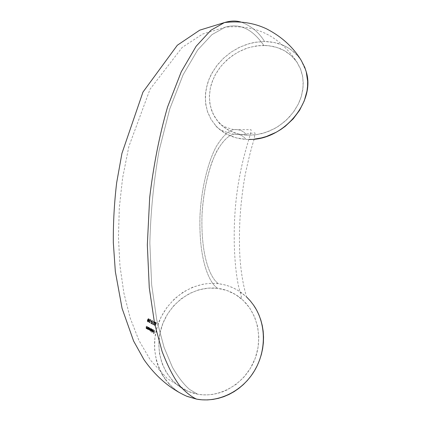 <?xml version="1.0" encoding="UTF-8"?>
<svg xmlns="http://www.w3.org/2000/svg" width="421" height="421" viewBox="0 0 421 421"><rect width="100%" height="100%" fill="white"/><g stroke="black" fill="none" stroke-linecap="round" stroke-linejoin="round"><path stroke-width="0.32" stroke-dasharray="2.1 1.58" d="M306.183 71.623L301.062 60.177C292.574 48.089 280.407 41.863 264.556 41.5C258.894 32.254 251.027 25.776 240.949 22.06C251.027 25.776 258.894 32.254 264.556 41.5L255.847 42.168L247.18 44.231L238.812 47.62L230.961 52.23L223.856 57.93L217.678 64.55L212.61 71.917L208.79 79.822L206.332 88.047L205.311 96.367L205.774 104.545L207.727 112.344L211.131 119.532L215.899 125.884C223.583 134.031 233.608 138.525 245.975 139.362C243.043 135.499 239.002 133.794 233.839 134.241C228.803 135.157 223.298 140.472 217.325 150.197C209.558 164.658 203.338 189.797 202.027 214.599C200.564 259.247 211.721 279.639 218.567 283.722C192.25 280.439 165.179 299.784 157.107 327.191C148.792 354.503 161.375 385.815 186.656 396.214M217.689 288.338C210.426 284.086 198.533 262.662 200.001 215.278C201.349 188.945 207.921 162.164 216.173 146.724C222.514 136.336 228.361 130.642 233.723 129.636C239.291 129.142 243.638 130.989 246.769 135.178L254.368 134.957L262.041 133.546L269.582 130.968L276.781 127.289L283.433 122.606L289.353 117.043L294.379 110.755L298.373 103.919L301.22 96.725L302.857 89.373L303.236 82.063L302.373 75.001L300.289 68.37L297.058 62.34C289.295 51.42 278.218 45.784 263.814 45.421C255.526 33.559 243.259 21.86 225.135 27.228L211.931 34.643L197.628 50.041L183.124 74.764L169.768 108.918L159.049 150.813C153.67 181.609 150.602 212.326 149.85 242.97L151.655 284.822L156.754 319.913L164.027 347.278L172.415 367.254C178.262 377.29 183.993 384.694 189.613 389.462L197.591 394.198C219.972 398.355 244.922 383.689 254.405 360.365C264.03 337.095 256.752 309.588 238.639 296.621C232.308 292.079 225.324 289.322 217.689 288.338C193.628 285.275 168.795 302.888 161.296 327.943C153.581 352.919 164.916 381.573 187.861 391.298L197.591 394.198L189.613 389.462C183.993 384.694 178.262 377.29 172.415 367.254L164.027 347.278L156.754 319.913L151.655 284.822L149.85 242.97C150.602 212.326 153.67 181.609 159.049 150.813L169.768 108.918L183.124 74.764L197.628 50.041L211.931 34.643L225.135 27.228C243.259 21.86 255.526 33.559 263.814 45.421L255.836 46.021L247.901 47.889L240.228 50.978L233.029 55.183L226.503 60.387L220.83 66.439L216.162 73.175L212.637 80.411L210.358 87.942L209.395 95.562L209.784 103.056L211.531 110.202L214.605 116.796L218.931 122.632C226.019 130.242 235.297 134.42 246.769 135.178C243.638 130.989 239.291 129.142 233.723 129.636C228.361 130.642 222.514 136.336 216.173 146.724C207.921 162.164 201.349 188.945 200.001 215.278C198.533 262.662 210.426 284.086 217.689 288.338L208.1 288.138L198.575 289.895L189.455 293.532L181.056 298.905L173.668 305.814L167.558 314.019L162.938 323.228L159.985 333.122L158.812 343.357L159.48 353.556L161.996 363.355L166.29 372.38L172.226 380.274L179.609 386.715L183.761 389.304L188.171 391.43L192.792 393.067L197.591 394.198L202.506 394.803L207.5 394.882L212.516 394.419L217.504 393.419L222.409 391.898L227.187 389.857L236.144 384.32L244.001 377.032L250.421 368.296L255.147 358.482L257.984 347.999L258.831 337.289L257.684 326.791L254.605 316.918L249.753 308.056L243.349 300.541L235.655 294.626L226.993 290.522L217.689 288.338M149.35 319.034L148.881 319.613L148.45 322.191L149.787 320.076L149.155 319.75L149.35 319.034L148.939 319.718L149.787 320.076L148.939 319.718L149.35 319.034L149.018 318.939L149.35 319.034M150.871 329.485L150.565 330.401L150.308 330.296L150.402 328.191L149.734 330.064L149.776 327.864L149.66 330.322L150.139 329.996L150.26 330.617L150.729 330.427L150.781 330.885L151.144 328.575L150.655 329.454L150.818 328.485L151.144 328.575L150.818 328.485L150.707 330.19L150.197 330.401L150.871 329.485M151.507 331.306L152.06 330.806L152.213 329.885L151.986 328.99L151.444 329.164L151.402 328.712L150.913 331.953L151.213 330.627L151.507 331.306L150.997 330.596L150.807 331.98L150.997 330.596L151.602 331.332L152.17 330.364L151.507 331.306M154.233 331.837L153.739 331.58L154.181 332.158L154.033 333.127L153.539 332.874L153.491 333.195L154.097 333.506L154.623 330.369L154.233 331.837L154.512 330.311L154.233 331.837L153.528 331.548L154.233 331.837M152.723 330.58L152.77 331.764L153.207 332.064L153.665 330.995L153.565 329.864L153.26 329.664L152.86 330.111L153.423 330.032L153.544 331.001L152.513 330.548L153.328 330.969L153.144 329.953L153.544 331.001L152.723 330.58L152.481 331.395L152.723 330.58M152.086 332.558L152.707 329.385L151.87 332.527L152.381 329.296L152.707 329.385L152.381 329.296L152.086 332.558M148.729 329.859L149.266 329.354L149.392 328.196L148.581 327.243L148.26 329.569L148.424 329.196L148.729 329.859L148.208 329.164L148.155 329.596L148.424 329.196L148.923 329.869L149.366 328.912L148.729 329.859M148.087 327.891L147.818 328.89L147.466 328.769L147.524 326.685L147.313 328.301L147.424 329.101L147.945 328.959L148.008 329.438L148.324 327.106L147.871 327.859L147.997 327.017L148.324 327.106L147.997 327.017L147.771 328.475L148.087 327.891M147.04 327.338L146.776 328.338L146.424 328.222L146.466 326.128L146.271 327.748L146.387 328.554L146.908 328.406L146.966 328.89L147.266 326.554L146.818 327.301L146.94 326.459L147.266 326.554L146.94 326.459L146.724 327.922L147.04 327.338M155.696 324.27L155.865 322.933L156.217 322.865L156.391 323.586L156.228 322.502L155.512 323.27L155.586 324.575L155.233 324.391L155.27 323.333L155.865 322.47L156.254 322.875L156.18 323.554L155.886 322.781L155.381 323.402L155.317 323.949L155.817 324.228L155.454 325.728L156.028 324.259L155.486 324.238L155.381 323.402L156.102 322.812L156.065 323.491L156.391 323.586L156.407 322.654L156.065 322.491L155.27 323.333L155.754 324.591L155.449 325.365L155.017 325.138L154.928 325.454L155.454 325.728L156.028 324.259L155.696 324.27M154.707 323.76L154.87 322.418L155.223 322.349L155.402 323.07L155.228 321.981L154.486 322.849L154.596 324.065L154.244 323.875L154.275 322.818L154.865 321.954L155.26 322.36L155.186 323.039L154.886 322.26L154.386 322.886L154.328 323.439L154.828 323.717L154.47 325.217L155.039 323.749L154.496 323.728L154.386 322.886L155.102 322.291L155.07 322.981L155.402 323.07L155.407 322.139L155.07 321.97L154.275 322.818L154.765 324.081L154.465 324.854L154.028 324.628L153.944 324.944L154.47 325.217L155.039 323.749L154.707 323.76M154.265 321.57L153.486 324.712L154.265 321.57L153.433 324.402L154.265 321.57L153.933 321.476L154.265 321.57M153.544 321.255L151.892 323.886L152.686 324.296L152.77 323.981L152.17 323.67L153.544 321.255L151.955 323.638L152.77 323.981L151.955 323.638L153.544 321.255L153.265 321.044L153.544 321.255M151.707 322.207L151.839 320.855L152.191 320.786L152.391 321.512L152.191 320.413L151.465 321.286L151.597 322.512L151.165 322.033L151.25 321.255L151.828 320.386L152.234 320.797L152.176 321.481L151.855 320.697L151.365 321.328L151.318 321.886L151.823 322.165L151.492 323.681L152.039 322.197L151.492 322.176L151.365 321.328L152.07 320.728L152.055 321.423L152.391 321.512L152.381 320.576L152.034 320.407L151.25 321.255L151.77 322.533L151.481 323.312L151.039 323.086L150.96 323.402L151.492 323.681L152.039 322.197L151.707 322.207M150.729 321.291L151.234 321.555L151.323 321.239L150.818 320.976L150.513 321.26L150.602 320.944L151.323 321.239L150.602 320.944L151.234 321.555L150.729 321.291M150.134 320.907L151.013 319.892L150.108 319.423L150.013 319.739L150.634 320.06L149.56 321.539L149.776 322.86L150.365 322.012L149.897 322.523L149.613 322.233L150.134 320.907L149.423 321.702L149.765 322.512L149.423 321.702L151.013 319.892L150.134 320.907M147.724 321.812L148.613 320.113L148.502 318.502L147.65 319.923L147.724 321.812L147.271 321.012L147.434 319.892L148.05 318.529L148.529 318.518L147.434 319.892L147.724 321.812L148.545 320.386L147.724 321.812M241.917 293.058C234.881 287.911 227.098 284.801 218.567 283.722C211.721 279.639 200.564 259.247 202.027 214.599C203.254 195.365 206.516 178.025 211.8 162.58C218.994 143.982 227.377 135.583 233.839 134.241C239.002 133.794 243.043 135.499 245.975 139.362L248.822 139.435M162.506 375.164L159.996 370.459L157.907 365.407L156.302 360.144L154.586 349.198L154.881 338.026L157.154 327.033L161.301 316.603L167.169 307.093L174.541 298.836L183.161 292.127L192.729 287.19L202.911 284.228L208.127 283.522L213.363 283.354L218.567 283.722L223.693 284.633L228.703 286.075L233.534 288.043L238.154 290.527L246.296 296.705M187.119 396.403L181.572 393.767M181.567 393.767L177.046 390.93L172.852 387.625M172.847 387.62L169.021 383.889M169.01 383.878L165.574 379.742M165.511 379.658L162.559 375.253M283.059 45.231L274.129 42.463L264.556 41.5L254.731 42.353L249.837 43.447L240.296 46.91L231.366 51.957L223.362 58.387L216.562 65.981L211.21 74.47L209.137 78.953L207.49 83.553L205.559 92.909L205.49 102.219L207.316 111.123L210.995 119.306L216.415 126.437L219.73 129.515L227.414 134.541L236.276 137.877L245.975 139.362M251.027 139.383L254.173 139.146M301.357 60.635L297.784 55.856L291.079 49.752M291 49.694L287.222 47.289M287.138 47.241L283.086 45.242M246.769 135.178L237.876 133.836L229.745 130.799L222.688 126.211L216.952 120.264L212.742 113.217L210.19 105.345L209.363 96.946L210.274 88.331L211.368 84.042L214.778 75.691L219.699 67.886L222.672 64.276L229.503 57.803L237.323 52.509L245.853 48.589L250.29 47.194L259.31 45.6L268.256 45.668L276.792 47.405L284.596 50.778L291.358 55.688L296.8 61.955L300.689 69.365L302.846 77.638L303.157 86.447L301.594 95.446L300.12 99.898L298.205 104.261L293.111 112.528L286.522 119.896L278.718 126.068L274.455 128.621L265.44 132.536L256.084 134.746L246.769 135.178M153.686 331.906L153.739 331.58L154.181 332.158L153.686 331.906M154.033 333.127L153.97 332.127L154.033 333.127L153.328 332.837L154.033 333.127M153.491 333.195L153.539 332.874L154.097 333.506L153.491 333.195M154.623 330.369L153.886 333.474L154.623 330.369M153.281 333.164L153.328 332.837L153.818 333.09L153.97 332.127L153.528 331.548L154.023 331.806L154.296 330.28L153.886 333.474L153.281 333.164M152.991 332.069L152.481 331.395L152.991 332.069L153.412 331.822L152.991 332.069M153.644 331.111L153.202 331.79L153.665 330.201L153.186 329.664L153.644 331.111M152.86 330.111L152.907 329.696L153.397 329.696L152.86 330.111M153.36 329.985L152.723 330.259L153.36 329.985M152.791 330.917L152.818 331.753L152.791 330.917L153.481 331.274L152.818 331.753L153.481 331.274L152.576 330.885L153.481 331.274L153.165 331.795L152.791 330.917M152.644 330.08L153.118 329.638L153.455 330.175L152.886 332.064L152.513 330.548L153.328 330.969L153.36 330.469L153.144 329.953L152.644 330.08M152.818 331.753L153.27 331.243L152.576 330.885L152.818 331.753M152.707 329.385L151.981 332.585L152.707 329.385M151.87 332.527L152.381 329.296L151.87 332.527M151.897 328.922L152.17 330.364L151.897 328.922L151.234 329.133L151.897 328.922M151.518 328.769L151.234 329.133L151.518 328.769L151.192 328.68L151.518 328.769M150.913 331.953L151.192 328.68L150.913 331.953M151.549 331.022L152.06 330.306L151.844 330.895L151.418 330.885L151.539 329.322L151.844 329.201L152.06 330.306L151.555 329.148L151.107 329.88L151.202 330.853L151.549 331.022L151.539 329.322L151.913 329.259L152.086 329.938L151.549 331.022M151.192 328.68L151.234 329.133L151.855 329.075L151.986 330.096L151.486 331.28L150.997 330.596L150.807 331.98L151.192 328.68M151.844 330.269L151.455 329.175L151.15 330.738L151.486 330.995L151.844 330.269M150.323 329.422L150.05 330.001L150.413 330.432L150.302 328.217L150.323 329.422M150.402 328.191L150.039 329.059L150.402 328.191M149.792 330.106L150.255 329.09L149.839 330.122L149.476 329.143L149.792 330.106M149.887 327.922L149.476 329.143L149.887 327.922L149.56 327.833L149.887 327.922M149.576 329.117L149.56 327.833L149.734 330.385L149.313 329.864L149.576 329.117M150.139 329.996L149.518 330.353L150.139 329.996L150.355 330.706L149.976 330.427L150.139 329.996M150.555 330.685L150.139 330.674L150.513 330.39L150.555 330.685M150.671 330.827L150.513 330.39L150.671 330.827M151.144 328.575L150.565 330.853L151.144 328.575M150.455 330.795L150.513 330.39L150.139 330.674L149.923 329.964L149.381 330.185L149.56 327.833L149.544 330.059L150.302 328.217L150.197 330.401L150.929 328.543L150.455 330.795M149.076 327.459L149.366 328.912L149.076 327.459L148.418 327.67L149.076 327.459M148.697 327.301L148.418 327.67L148.697 327.301L148.366 327.212L148.697 327.301M148.26 329.569L148.366 327.212L148.26 329.569M148.766 329.575L149.255 328.848L149.055 329.448L148.634 329.433L148.724 327.859L149.245 328.143L149.039 328.817L149.029 327.738L148.734 327.685L148.308 328.427L148.418 329.401L148.766 329.575L148.724 327.859L149.097 327.796L149.276 328.48L148.766 329.575M148.366 327.212L149.176 328.17L148.608 329.853L148.208 329.164L148.045 329.538L148.366 327.212M149.039 328.817L148.639 327.712L148.366 329.285L148.697 329.548L149.039 328.817M147.603 328.964L147.987 328.506L147.66 328.98L147.208 328.348L147.603 328.964M147.482 327.843L147.208 328.348L147.418 326.712L147.482 327.843M147.524 326.685L147.139 327.843L147.524 326.685M147.55 329.243L147.187 329.033L147.139 327.843L147.403 329.064L147.945 328.959L147.55 329.243M147.897 329.38L147.729 328.927L147.897 329.38M148.324 327.106L147.792 329.406L148.324 327.106M147.682 329.348L147.729 328.927L147.387 329.227L147.103 328.69L147.308 326.654L147.387 328.933L148.108 327.075L147.682 329.348M146.566 328.412L146.94 327.954L146.624 328.433L146.166 327.796L146.566 328.412M146.434 327.291L146.166 327.796L146.361 326.154L146.434 327.291M146.466 326.128L146.098 327.291L146.466 326.128M146.513 328.69L146.15 328.48L146.098 327.291L146.371 328.517L146.908 328.406L146.513 328.69M146.861 328.833L146.687 328.375L146.861 328.833M147.266 326.554L146.75 328.859L147.266 326.554M146.64 328.801L146.687 328.375L146.35 328.68L146.066 328.138L146.25 326.096L146.345 328.38L147.05 326.517L146.64 328.801M155.754 324.591L155.449 325.365L155.586 324.575M155.017 325.138L155.449 325.365L154.718 325.422L155.017 325.138M155.454 325.728L154.718 325.422L155.454 325.728M154.802 325.107L155.238 325.333L155.538 324.559L155.238 323.428L156.065 322.491L156.18 323.554L155.886 322.781L155.36 323.475L155.381 324.138L155.817 324.228L155.238 325.696L154.802 325.107M154.765 324.081L154.465 324.854L154.596 324.065M154.028 324.628L154.465 324.854L153.728 324.912L154.028 324.628M154.47 325.217L153.728 324.912L154.47 325.217M153.818 324.596L154.254 324.823L154.549 324.049L154.244 322.912L155.07 321.97L155.186 323.039L154.891 322.265L154.365 322.96L154.391 323.628L154.828 323.717L154.254 325.186L153.818 324.596M153.249 324.586L154.149 321.507L153.249 324.586M153.649 324.433L153.276 324.68L153.649 324.433M153.039 324.554L153.933 321.476L153.433 324.402L153.039 324.554M151.892 323.886L153.481 321.076L151.892 323.886L152.686 324.296L151.892 323.886M152.77 323.981L152.476 324.265L152.77 323.981M151.676 323.854L153.265 321.044L151.955 323.638L152.56 323.949L152.476 324.265L151.676 323.854M151.77 322.533L151.481 323.312L151.597 322.512M151.039 323.086L151.481 323.312L150.744 323.37L151.039 323.086M151.492 323.681L150.744 323.37L151.492 323.681M150.829 323.054L151.271 323.281L151.555 322.502L151.165 322.033L151.25 321.255L152.034 320.407L152.176 321.481L151.86 320.697L151.328 321.476L151.386 322.076L151.823 322.165L151.281 323.649L150.829 323.054M151.323 321.239L151.023 321.523L151.323 321.239M150.513 321.26L150.602 320.944L151.107 321.207L151.023 321.523L150.513 321.26M150.108 319.423L151.013 319.892L150.108 319.423L149.797 319.707L150.108 319.423M150.634 320.06L149.797 319.707L150.634 320.06L149.855 320.686L150.634 320.06M149.513 321.697L149.544 321.097L150.071 320.718L149.513 321.697L149.687 322.833L149.255 322.391L149.513 321.697M150.365 322.012L149.471 322.802L150.06 322.686L150.365 322.012L150.034 321.918L150.365 322.012M149.765 322.512L150.25 321.949L149.765 322.512M150.15 321.981L149.655 322.812L149.255 322.391L149.402 321.355L150.418 320.028L149.797 319.707L149.892 319.392L150.797 319.86L149.466 321.56L149.529 322.465L150.15 321.981M149.034 319.692L149.018 318.939L149.034 319.692L148.666 319.581L149.034 319.692M148.797 319.928L148.666 319.581L148.797 319.928M148.424 322.176L148.95 320.007L148.424 322.176M149.787 320.076L148.234 322.16L149.787 320.076M149.071 320.071L148.513 321.397L149.071 320.071L149.466 320.276L148.513 321.397L149.466 320.276L148.855 320.039L149.466 320.276L148.729 321.428L149.071 320.071M148.208 322.144L149.018 318.939L148.939 319.718L149.571 320.044L148.208 322.144M148.513 321.397L149.25 320.244L148.855 320.039L148.513 321.397M148.529 318.518L148.545 320.386L148.529 318.518M148.429 320.328L148.224 318.802L148.576 319.065L148.529 319.902L147.792 321.486L147.771 319.986L148.439 318.834L148.166 318.786L147.555 319.955L147.576 321.455L148.429 320.328L147.987 321.433L147.645 321.207L148.124 319.013L148.576 319.065L148.429 320.328M147.508 321.781L147.371 320.171L148.255 318.465L148.397 320.081L147.508 321.781M148.224 318.802L147.503 320.171L147.624 321.47L148.313 319.865L148.224 318.802M215.773 125.747L216.005 126.011C217.694 128.91 223.64 131.652 233.839 134.241L242.343 134.552L254.684 132.847L255.094 133.12L254.042 139.583C251.232 148.271 248.232 160.222 245.038 175.441C240.112 204.259 238.981 226.498 239.596 250.121C240.67 281.854 247.732 299.026 246.111 296.594L241.617 292.832M218.804 122.495L219.004 122.758C220.504 125.158 225.409 127.452 233.723 129.636L251.037 129.684C252.453 132.241 237.749 164.648 234.829 215.299C233.113 243.217 235.06 270.393 238.654 286.764C241.144 295.663 242.164 299.773 241.722 299.099L238.344 296.405M297.389 62.845C291.869 54.03 284.77 46.368 276.092 39.858C261.904 29.438 244.922 25.228 225.135 27.228L202.596 34.054L182.193 47.394L150.034 89.236L128.842 146.561L122.579 178.099L119.327 207.558L118.438 237.049L119.948 265.746L123.853 292.895L130.152 317.908L138.909 340.363L150.386 360.071L167.358 378.663L188.324 391.493"/><path stroke-width="0.63" d="M186.656 396.214L196.649 399.145C191.292 396.714 185.65 392.24 179.73 385.731C173.699 377.716 167.826 366.323 162.117 351.546L154.591 323.612L149.271 287.727L147.329 244.843L149.676 197.612C153.549 165.164 159.512 134.957 167.563 106.997L181.267 71.765L196.16 46.226L210.874 30.28L224.451 22.566C230.545 20.718 236.044 20.55 240.949 22.06C236.044 20.55 230.545 20.718 224.451 22.566L210.874 30.28L196.16 46.226L181.267 71.765L167.563 106.997C159.512 134.957 153.549 165.164 149.676 197.612L147.329 244.843L149.271 287.727L154.591 323.612L162.117 351.546C167.826 366.323 173.699 377.716 179.73 385.731C185.65 392.24 191.292 396.714 196.649 399.145C218.004 403.086 241.896 391.641 254.284 371.08C266.709 350.535 266.188 323.533 253.784 305.446M251.027 139.383L248.822 139.435C283.18 140.661 315.903 101.866 306.183 71.623M246.553 296.942L250.253 300.831L253.563 305.125L256.452 309.782L258.883 314.771L260.825 320.044L262.262 325.538L263.172 331.211L263.541 337.005L263.362 342.857L262.636 348.709L261.357 354.498L259.546 360.166L257.22 365.654L254.395 370.901L251.1 375.853L247.374 380.452L243.259 384.657L238.786 388.415L234.013 391.698L228.992 394.461L223.767 396.682L218.404 398.34L212.952 399.424L207.474 399.918L202.017 399.824L196.649 399.145L187.119 396.403M254.173 139.146L261.273 137.951L266.367 136.509L276.218 132.241L280.881 129.452L285.296 126.268L293.205 118.833L299.615 110.239L304.267 100.856L306.977 91.073L307.567 86.158L307.64 81.295L306.267 71.928L304.83 67.513L301.357 60.635M187.15 396.419C170.242 388.925 155.849 376.663 143.961 359.634L133.604 341.031L122.074 308.367L115.338 271.592L113.323 242.617C113.17 222.704 114.286 202.733 116.664 182.703L121.932 153.407L142.966 92.088L177.32 45.247L199.743 30.154L224.451 22.566C239.733 20.74 253.747 22.823 266.504 28.823C281.723 36.653 293.363 47.294 301.425 60.745"/></g></svg>

